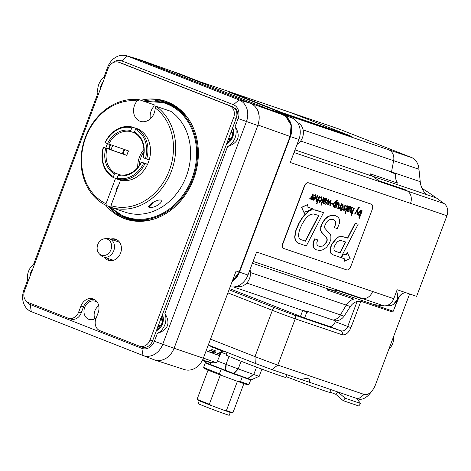 <?xml version="1.0" encoding="UTF-8"?>
<svg xmlns="http://www.w3.org/2000/svg" width="471" height="471" viewBox="0 0 471 471"><rect width="100%" height="100%" fill="white"/><g stroke="black" fill="none" stroke-linecap="round" stroke-linejoin="round"><path stroke-width="0.71" d="M236.872 115.242A9.573 7.925 -71.2 0 0 234.47 108.153A5.581 4.622 108.8 0 1 236.872 115.242A9.573 7.925 108.8 0 1 236.165 118.474L152.557 340.916A9.573 7.925 108.8 0 1 142.095 347.086L139.557 346.22A9.573 7.925 108.8 0 1 139.269 346.114L99.911 330.666A9.573 7.925 108.8 0 1 95.896 318.808L98.139 312.838A11.169 9.249 -71.2 0 0 93.123 298.885A11.169 9.249 -71.2 0 0 80.918 306.073L78.675 312.049A9.573 7.925 108.8 0 1 68.213 318.213A9.573 7.925 108.8 0 1 67.93 318.108L28.566 302.653A9.573 7.925 108.8 0 1 24.557 290.801L108.165 68.36A9.573 7.925 108.8 0 1 118.627 62.196A9.573 7.925 108.8 0 1 118.91 62.296L229.613 105.757A9.573 7.925 108.8 0 1 233.628 117.615L150.013 340.056A9.573 7.925 108.8 0 1 139.557 346.22M94.359 299.426A11.169 9.249 -71.2 0 0 83.461 306.939L81.218 312.909A9.573 7.925 108.8 0 1 70.756 319.073L68.213 318.213M140.853 100.27A62.213 51.516 108.8 0 1 165.668 101.265A62.213 51.516 108.8 0 1 194.417 176.749A62.213 51.516 108.8 0 1 125.616 219.068A62.213 51.516 108.8 0 1 105.739 205.221M110.55 239.144A11.169 9.249 108.8 0 1 115.572 239.168A11.169 9.249 108.8 0 1 120.729 252.715A11.169 9.249 108.8 0 1 108.383 260.31A11.169 9.249 108.8 0 1 104.385 257.266M118.627 62.196L121.165 63.055A9.573 7.925 108.8 0 1 121.453 63.161L232.156 106.623A9.573 7.925 108.8 0 1 234.47 108.153M108.377 206.198A62.213 51.516 -71.2 0 0 126.893 219.48M166.934 101.712A62.213 51.516 -71.2 0 0 143.396 101.13M106.923 258.132A11.169 9.249 -71.2 0 0 109.69 260.634M116.802 239.71A11.169 9.249 -71.2 0 0 113.087 240.01M99.175 253.681A8.543 7.077 108.8 0 1 97.656 244.873A8.543 7.077 108.8 0 1 104.232 238.815A8.543 7.077 108.8 0 1 111.598 246.092A8.543 7.077 108.8 0 1 104.391 255.494A8.543 7.077 108.8 0 1 99.175 253.681L100.588 255.152A9.573 7.925 -71.2 0 0 103.308 256.901A9.573 7.925 -71.2 0 0 106.422 257.19A9.573 7.925 -71.2 0 0 114.347 248.564A9.573 7.925 -71.2 0 0 109.466 238.779L117.597 241.541A9.573 7.925 108.8 0 1 117.885 241.647A9.573 7.925 108.8 0 1 120.117 243.095M114.376 259.974A9.573 7.925 108.8 0 1 111.433 259.668L103.308 256.901M231.285 131.468A4.469 3.697 108.8 0 1 232.833 134.818A4.469 3.697 108.8 0 1 232.309 137.061A4.469 3.697 108.8 0 1 230.914 138.833A4.469 3.697 108.8 0 1 228.205 139.657M230.961 131.268L232.833 134.818L230.914 138.833L229.854 138.598L230.796 138.916M230.343 138.998L228.241 139.098M231.597 133.028L230.766 132.84M228.953 137.673L229.365 138.568M161.029 318.378A4.469 3.697 108.8 0 1 162.448 320.58A4.469 3.697 108.8 0 1 161.465 324.931A4.469 3.697 108.8 0 1 157.95 326.568M160.511 318.708L162.448 320.58L161.465 324.931L157.809 326.544M162.395 320.415L161.482 320.109L162.095 320.092M161.064 319.815L160.334 320.221M158.497 325.108L159.422 325.538M109.466 238.779A9.573 7.925 -71.2 0 0 106.246 238.509L104.232 238.815M134.606 132.881L130.95 131.639L130.779 130.561L131.792 127.865L132.639 127.135A27.118 22.455 -71.2 0 0 104.998 142.725L128.518 150.92A22.331 18.493 -71.2 0 0 126.834 155.395L103.543 147.323L123.125 153.94A27.118 22.455 108.8 0 1 124.733 149.631M150.361 118.792A12.764 10.568 -71.2 0 1 153.729 106.54L154.288 104.839L139.387 99.77L137.138 100.9A12.764 10.568 -71.2 0 0 140.252 121.3A12.764 10.568 -71.2 0 0 155.171 107.983A54.236 44.91 108.8 0 1 167.7 174.388A54.236 44.91 108.8 0 1 110.938 205.644L120.511 180.175A27.118 22.455 -71.2 0 0 147.511 164.42L141.265 162.101L147.588 164.255M117.291 178.939L113.635 177.697L113.464 176.625L114.482 173.923L115.33 173.198L120.411 174.929M134.471 132.01L134.641 133.087A22.331 18.493 108.8 0 1 142.948 157.626L149.195 159.946A27.118 22.455 -71.2 0 0 138.868 129.448L136.331 128.583L135.483 129.313L134.471 132.01A23.291 19.287 -71.2 0 1 143.178 157.744M126.834 155.395L123.125 153.94M141.265 162.101A22.331 18.493 108.8 0 1 119.016 174.647L118.174 175.377L117.155 178.073L117.326 179.145L120.494 180.222M132.639 127.135L136.979 128.807M117.326 179.145A27.118 22.455 -71.2 0 0 144.968 163.561M115.33 173.198A22.331 18.493 108.8 0 1 107.023 148.659M108.707 144.179A22.331 18.493 108.8 0 1 130.95 131.639M137.75 167.552A22.331 18.493 108.8 0 1 143.885 149.501M118.174 175.377A23.291 19.287 -71.2 0 0 141.494 162.218M105.769 148.194A23.291 19.287 -71.2 0 0 114.482 173.923M143.72 163.096A26.164 21.666 108.8 0 1 117.155 178.073M146.652 159.08A27.118 22.455 -71.2 0 0 136.331 128.583M135.483 129.313A26.164 21.666 108.8 0 1 145.404 158.615M103.314 147.205A27.118 22.455 -71.2 0 0 113.635 177.697M113.464 176.625A26.164 21.666 108.8 0 1 103.543 147.323M105.227 142.843A26.164 21.666 108.8 0 1 131.792 127.865M130.779 130.561A23.291 19.287 -71.2 0 0 107.453 143.714M139.186 165.674A22.655 18.758 108.8 0 1 143.879 151.862M112.563 62.955A11.169 9.249 108.8 0 1 121.748 60.877L233.433 104.727A11.169 9.249 108.8 0 1 238.114 118.557L235.141 126.458A14.36 11.887 108.8 0 1 227.617 146.487L164.891 313.368A14.36 11.887 108.8 0 1 157.361 333.397L154.388 341.298A11.169 9.249 108.8 0 1 141.853 348.363L30.168 304.519A11.169 9.249 108.8 0 1 26.099 300.969M98.286 94.647A14.36 11.887 108.8 0 1 105.115 76.473M28.03 281.558A14.36 11.887 108.8 0 1 34.86 263.383M96.296 317.737A9.573 7.925 108.8 0 1 88.99 319.379A9.573 7.925 108.8 0 1 88.701 319.279A9.573 7.925 108.8 0 1 84.627 307.592A9.573 7.925 108.8 0 1 95.154 301.257A9.573 7.925 108.8 0 1 95.436 301.363A9.573 7.925 108.8 0 1 97.674 302.806M235.141 126.458C240.975 136.231 238.467 142.907 227.617 146.487M164.891 313.368C170.72 323.141 168.212 329.818 157.361 333.397M27.671 280.021L23.95 289.912A17.551 14.53 -71.2 0 0 31.31 311.643L142.996 355.487A17.551 14.53 -71.2 0 0 143.06 355.517A17.551 14.53 -71.2 0 0 162.695 344.378L246.421 121.636A17.551 14.53 -71.2 0 0 239.062 99.905L127.376 56.061A17.551 14.53 -71.2 0 0 126.387 55.719A17.551 14.53 -71.2 0 0 107.676 67.17L103.844 77.368M97.921 93.111L33.588 264.278M98.757 305.791A9.573 7.925 -71.2 0 0 94.883 318.714M126.387 55.719L137.538 59.01A18.016 14.919 108.8 0 1 138.551 59.364L250.236 103.208A18.016 14.919 108.8 0 1 257.79 125.521L174.07 348.263A18.016 14.919 108.8 0 1 153.905 359.697A18.016 14.919 108.8 0 1 153.834 359.673L143.125 355.54M135.648 58.457L250.637 103.284C258.467 107.5 260.916 114.741 257.996 125.021L174.082 348.269A18.033 14.937 108.8 0 1 154.553 359.944A18.033 14.937 108.8 0 1 153.829 359.685L151.232 358.667M326.792 289.877A12.764 10.568 108.8 0 1 330.106 289.677L337.695 290.595L330.189 289.665A12.764 10.568 108.8 0 0 326.792 289.877L353.886 299.085A12.764 10.568 -71.2 0 0 346.232 305.108L340.445 314.905A10.527 8.719 108.8 0 1 333.056 320.062L307.657 311.425L302.623 310.448M232.115 281.646A17.551 14.53 -71.2 0 0 239.498 272.161L247.97 275.04L256.607 252.056L372.614 291.502A10.527 8.719 108.8 0 1 362.552 298.614L360.562 298.367L337.695 290.595M378.967 180.793L372.726 176.284A12.764 10.568 108.8 0 1 370.394 173.864A12.764 10.568 108.8 0 0 372.779 176.348L378.967 180.793L406.061 190.007L407.703 191.185A10.527 8.719 108.8 0 1 410.518 203.354L290.277 162.471L298.92 139.487L290.454 136.608A17.551 14.53 -71.2 0 0 283.095 114.877L291.561 117.756A17.551 14.53 108.8 0 1 298.92 139.487M318.938 122.177L338.649 128.901L412.119 157.744L388.628 149.76A10.527 8.719 108.8 0 1 393.632 160.693L391.513 171.927A12.764 10.568 -71.2 0 0 391.425 172.445L395.658 173.887L391.425 172.445M198.656 81.283L318.737 122.107A10.527 8.719 108.8 0 1 319.055 122.224L338.431 128.819M179.875 73.906L171.409 71.027A17.551 14.53 -71.2 0 0 170.885 70.838L179.351 73.717A17.551 14.53 108.8 0 1 179.875 73.906L198.815 81.342L319.055 122.224M247.97 275.04A17.551 14.53 108.8 0 1 230.201 286.733M388.628 149.76L272.627 110.32L291.561 117.756M395.658 173.887A12.764 10.568 -71.2 0 0 397.489 183.078L370.394 173.864M409.611 293.969L375.464 384.807A12.764 7.147 -68.6 0 1 372.608 390.088A12.764 7.147 -68.6 0 1 364.201 394.451L277.837 365.084A17.551 0.377 -159.4 0 1 254.988 356.606L210.508 339.144M405.914 292.715A9.573 7.925 -71.2 0 0 400.35 295.217A9.573 7.925 -71.2 0 0 397.76 299.226L393.25 311.231A12.764 10.568 -71.2 0 0 390.647 311.39L360.863 301.263L357.159 301.387C354.286 302.329 352.02 304.042 350.365 306.515L344.083 316.165C342.064 319.085 339.238 320.663 335.611 320.892L333.138 320.05M335.611 320.892L335.299 321.717C333.721 325.261 331.772 326.845 329.453 326.462L304.602 318.013L306.851 312.043L302.117 310.277M304.602 318.013L229.495 288.617M422.016 188.353A335.794 278.055 108.8 0 1 436.228 197.873L444.129 203.584A10.527 8.719 108.8 0 1 446.926 215.742L416.623 296.353L397.147 289.736L393.785 298.691A10.527 8.719 -71.2 0 1 383.741 305.809L374.133 304.643A12.764 10.568 108.8 0 0 373.774 304.607L393.25 311.231L398.172 299.256A12.334 10.215 108.8 0 1 400.909 294.711M412.119 157.744C416.264 160.14 418.542 163.979 418.96 169.272L420.397 183.307C421.51 188.424 423.688 192.221 426.914 194.706L436.228 197.873M357.159 301.387L347.733 326.468C346.091 329.988 343.795 331.437 340.833 330.813A3.191 2.643 108.8 0 1 342.17 334.763C345.649 335.334 348.575 332.962 350.942 327.645L360.863 301.263M236.536 286.427L237.072 286.545A12.24 10.138 -71.2 0 0 247.534 282.105A12.24 10.138 -71.2 0 0 249.989 269.665M297.054 144.45A12.24 10.138 -71.2 0 0 303.401 133.069A12.24 10.138 -71.2 0 0 297.825 122.713L297.448 122.537M290.454 136.608L239.498 272.161M171.409 71.027L283.095 114.877M138.197 59.146L171.114 70.927L282.724 114.741C290.554 118.957 293.003 126.199 290.077 136.472L239.127 272.038L236.112 271.013L203.342 358.195A17.551 14.53 108.8 0 1 184.344 369.558L154.553 359.944M239.133 272.02L239.127 272.038C237.655 275.841 235.382 278.873 232.315 281.122M282.476 112.775L229.283 91.715L290.248 112.445L350.218 135.807L282.476 112.775L282.365 113.075L230.702 92.793L228.117 91.698L228.229 91.403M352.803 136.902L352.691 137.202L351.637 136.884L282.365 113.075M324.054 200.787L326.038 200.14L325.767 198.88M350.866 266.268L372.19 209.536A4.787 2.679 111.4 0 0 371.395 204.22A4.787 2.679 111.4 0 0 371.331 204.19L308.67 182.889A4.787 2.679 111.4 0 0 304.449 186.504L283.124 243.236A4.787 2.679 111.4 0 0 283.919 248.553A4.787 2.679 111.4 0 0 283.984 248.576L346.644 269.883A4.787 2.679 111.4 0 0 350.866 266.268M283.854 248.523L283.736 248.482A4.787 2.679 -68.6 0 1 283.672 248.458A4.787 2.679 -68.6 0 1 282.877 243.136L304.201 186.41A4.787 2.679 -68.6 0 1 308.428 182.789L371.083 204.096A4.787 2.679 -68.6 0 1 371.154 204.12A4.787 2.679 -68.6 0 1 371.213 204.149M333.439 206.41L335.164 204.673L335.028 202.03M301.693 239.857L305.302 241.087L318.626 215.394M335.894 251.461L339.862 252.815L345.484 241.935M358.849 215.047L360.58 213.292L360.439 210.667M348.157 208.983L350.141 208.335L349.871 207.075M313.345 199.574L314.934 198.132M310.984 199.257L311.343 199.374L313.268 194.176L312.915 194.058L311.743 197.178L310.112 198.444L309.883 199.045L310.236 199.168L311.243 198.474L310.984 199.257L310.795 198.992M310.236 199.168L309.635 198.95L309.989 199.074L309.635 198.95L309.865 198.344L310.277 198.544M310.065 198.462L311.496 197.078L312.667 193.958L313.268 194.176M313.462 196.113L315.146 195.282L315.405 197.667L313.127 196.89C312.414 198.656 312.503 199.769 313.38 200.24L315.729 197.938L315.47 194.753L313.215 196.013L315.305 194.688M314.905 195.188L315.158 197.567L312.885 196.796C312.173 198.556 312.255 199.675 313.138 200.146L313.38 200.24M319.621 201.712L321.31 199.839L321.263 197.349M319.868 198.256L321.51 197.443L321.558 199.934L319.868 201.806L319.126 200.222L319.597 202.353L321.94 200.051L321.687 196.866L319.621 198.156L321.522 196.801M319.509 200.352L318.879 200.128L319.597 202.353M327.675 204.926L328.093 205.068L330.636 200.999L329.871 205.674L330.259 205.809L331.131 200.252L330.772 200.128L328.169 204.296L328.941 199.504L328.605 199.392L325.555 204.208L325.944 204.343L328.422 200.299L327.675 204.926L328.081 200.858M325.555 204.208L328.358 199.292L328.941 199.504M328.258 203.66L330.53 200.034L331.131 200.252M329.871 205.674L330.289 201.547M335.711 207.664L337.389 202.365L337.995 202.583L337.636 202.459L335.711 207.664L336.064 207.782L337.183 204.797L338.731 203.301M337.901 202.854L338.843 202.689M338.702 203.289L338.943 204.979L337.683 208.329L338.696 204.885L338.455 203.195M340.816 210.949L342.488 209.324L341.899 209.124L343.118 205.892L342.988 204.108L342.6 204.078L342.393 204.62L342.853 205.533L341.546 209.006L340.88 208.783L340.668 209.348L341.334 209.571L340.568 210.855L341.086 209.489M340.668 209.348L340.633 208.682L341.298 208.912L342.605 205.438L342.482 204.561M342.393 204.62L342.352 203.984L342.841 204.049M341.905 209.112L342.488 209.324M344.96 213.369L347.521 205.809L348.122 206.027L347.769 205.904L344.96 213.369L345.314 213.493L348.122 206.027M348.045 211.373L349.482 210.843L348.252 211.455M348.216 211.444L348.193 209.642L349.612 209.86L350.771 208.559L350.395 206.628L349.105 207.228L349.37 206.451L348.764 206.233L347.427 209.866L347.775 211.921L349.723 210.943M348.905 207.063L350.212 206.557M354.563 214.07L358.637 207.346L359.273 207.576L358.884 207.446L354.563 214.07L354.946 214.199L357.56 210.19L356.924 214.87L357.348 215.017L358.078 209.412L359.273 207.576M356.924 214.87L357.236 210.696M359.037 218.155L359.391 218.273L362.223 210.82L361.858 210.696L361.528 211.497L360.863 210.184L358.631 212.545L358.814 215.689L360.174 215.094L358.79 218.061L359.756 215.494M360.692 210.119L358.384 212.45L358.814 215.689M361.469 210.961L361.61 210.602L362.223 210.82M333.291 254.958L331.178 253.763L330.377 252.544L330.059 250.725L330.483 247.428L331.961 243.778L336.889 237.802L338.343 236.913L341.922 236.401L347.504 238.049L355.163 223.236L358.137 224.261L355.411 223.331L347.751 238.143L342.17 236.495L338.59 237.013L337.13 237.896L332.208 243.878L330.73 247.528L330.306 250.825L330.624 252.639L331.425 253.863L332.667 254.687L340.904 257.578L358.137 224.261M304.472 213.546L301.464 207.37L307.899 204.432L301.711 207.464L304.472 213.546L305.396 211.102L307.11 211.685L309.418 210.066L312.803 208.847L306.986 206.869L312.556 208.747M344.018 261.399L350.153 258.52L347.262 252.574L346.344 255.017L343.441 254.022L341.499 257.796L344.931 258.968L344.018 261.399L344.678 258.879M341.499 257.796L343.194 253.928L346.097 254.923L347.262 252.574M316.6 250.06L314.334 248.664L313.35 247.163L312.903 244.949L313.486 241.511L314.634 238.862L317.719 239.927L314.881 238.962L313.297 243.254L313.592 247.257L315.829 249.701L320.033 250.56L323.336 249.624L326.609 247.193L329.512 243.03L330.86 239.48L330.872 235.8L330.418 234.758L324.69 228.058L324.548 226.257L326.415 222.283L328.057 220.534L330.312 219.356L333.45 219.621L335.393 221.105L335.905 223.307L334.457 227.658L337.295 228.623L339.314 223.584L339.632 221.5L339.291 219.021L338.213 217.296L335.782 215.747L331.737 215.282L328.146 216.642L324.961 219.439L322.341 223.378L320.663 228.612L321.269 231.75L326.58 237.649L327.204 238.974L327.157 240.534L326.385 242.494L323.188 246.045L319.22 246.41L317.884 245.709L316.983 244.508L316.824 242.636L317.719 239.927M318.879 246.28L322.947 245.95L326.138 242.4L326.909 240.434L326.956 238.879L326.332 237.549L321.705 232.668L320.61 230.584L320.786 226.469L322.093 223.278L324.713 219.339L327.898 216.548L331.49 215.188L335.658 215.7M334.457 227.658L335.664 223.207L335.152 221.011L333.321 219.568M299.185 243.489L296.483 241.947L295.146 239.975L294.663 236.878L295.835 230.354L298.755 223.448L301.575 218.65L304.366 215.041L309.082 210.89L311.455 209.854L315.658 209.978L323.553 212.621L313.845 209.73L311.702 209.948L309.329 210.984L304.607 215.135L301.823 218.75L299.003 223.542L296.082 230.449L294.911 236.972L295.394 240.069L296.73 242.041L298.585 243.242L306.315 245.95L323.553 212.621M351.26 212.48L351.083 210.814L352.343 207.464L351.743 207.246L350.524 210.496L350.73 212.927L352.308 212.415L351.154 215.477L351.507 215.594L354.316 208.129L353.962 208.011L352.838 210.996L351.289 212.492M351.078 212.403L352.591 210.902L353.715 207.917L354.316 208.129M351.154 215.477L351.855 212.857M345.667 205.662L346.491 207.063L345.967 205.12L344.095 206.398L344.136 207.776L345.06 209.43L344.083 210.042L343.683 208.918L343.053 208.694L343.836 210.596L345.455 209.518L344.507 206.433L345.714 205.674M343.836 209.942L344.813 209.336L343.889 207.682L343.848 206.298L345.802 205.056M346.108 206.934L345.426 205.562M339.65 209L340.015 209.124L341.94 203.925L341.587 203.802L340.409 206.922L338.779 208.188L338.555 208.794L338.902 208.918L339.921 208.229L339.65 209L339.461 208.735M338.902 208.918L338.308 208.694L338.655 208.824L338.308 208.694L338.531 208.094L338.949 208.294M338.737 208.211L340.168 206.828L341.34 203.708L341.94 203.925M334.498 207.252L334.863 207.37L337.53 200.187L337.177 200.063L336.129 202.854L335.452 201.547L333.221 203.908L333.403 207.052L334.763 206.451L334.498 207.252L334.363 206.84M335.281 201.476L332.973 203.813L333.403 207.052M336.053 202.306L336.93 199.969L337.53 200.187M331.225 203.743L331.213 203.025L332.938 203.625L331.46 203.125L331.225 203.743L332.709 204.249L332.938 203.625M323.942 203.178L325.379 202.648L324.154 203.26M324.113 203.248L324.089 201.447L325.508 201.665L326.668 200.369L326.291 198.432L325.002 199.033L325.267 198.256L324.66 198.038L323.324 201.67L323.671 203.725L325.62 202.748M324.802 198.868L326.109 198.362M320.857 205.173L323.418 197.614L324.019 197.832L323.665 197.708L320.857 205.173L321.21 205.297L324.019 197.832M316.736 200.74L316.559 199.074L317.819 195.724L317.218 195.506L316 198.756L316.2 201.188L317.778 200.675L316.63 203.737L316.983 203.855L319.785 196.389L319.432 196.272L318.314 199.257L316.765 200.752M316.547 200.664L318.066 199.162L319.191 196.177L319.785 196.389M316.63 203.737L317.33 201.117M313.527 199.645L313.297 197.585L315.181 198.226L313.556 199.663M337.683 208.329L338.031 208.453L339.255 205.203L339.002 202.754L337.731 203.378L337.995 202.583M349.37 206.451L349.011 206.327L347.675 209.96L348.069 212.038M350.112 207.169L350.389 208.435L348.405 209.077L350.141 207.181M359.037 215.123L358.99 212.733L360.686 210.767L360.827 213.392L359.067 215.135M337.106 242.012L339.144 240.699L340.957 240.528L345.738 242.023L340.103 252.909L335.122 251.108L334.104 250.083L333.862 248.182L334.999 245.044L337.106 242.012M306.986 206.869L307.899 204.432M302.029 239.975L302.27 240.075C299.844 239.48 298.608 237.92 298.555 235.388L298.967 232.109L299.998 228.794L301.993 224.343L304.867 219.651L307.216 216.89L310.071 214.658L313.244 213.916L318.873 215.482L305.549 241.187L301.817 239.904M352.343 207.464L351.99 207.34L350.771 210.59L351.019 213.039M343.683 208.918L343.3 208.794L343.836 210.596M333.627 206.481L333.574 204.108L335.275 202.124L335.411 204.767L333.656 206.492M325.267 198.256L324.908 198.132L323.571 201.765L323.966 203.843M326.009 198.974L326.285 200.24L324.301 200.881L326.038 198.986M317.819 195.724L317.466 195.6L316.241 198.85L316.494 201.3M112.71 145.545A27.118 22.455 108.8 0 0 111.103 149.855A27.118 22.455 -71.2 0 0 111.097 149.884M152.592 202.807A5.01 2.808 -68.6 0 1 150.396 205.915A5.01 2.808 -68.6 0 1 148.571 206.551M148.565 206.863A5.517 3.091 111.4 0 0 150.043 206.18A5.517 3.091 111.4 0 0 150.225 206.039M124.056 149.401A27.118 22.455 -71.2 0 0 122.448 153.711M110.938 205.644L111.221 207.423L126.128 212.492A55.831 46.235 108.8 0 0 184.891 179.769A55.831 46.235 108.8 0 0 170.808 111.321L155.907 106.252L155.171 107.983M115.89 192.462A7.177 4.021 -68.6 0 1 118.433 185.698M139.387 99.77A55.831 46.235 -71.2 0 0 84.085 140.976A55.831 46.235 -71.2 0 0 106.305 205.491L106.016 203.708A54.236 44.91 108.8 0 1 84.327 141.659A54.236 44.91 108.8 0 1 137.138 100.9M115.548 178.35L106.016 203.708M107.476 143.726A27.118 22.455 -71.2 0 0 105.851 148.065M138.868 129.448A27.118 22.455 -71.2 0 0 136.254 128.33A27.118 22.455 -71.2 0 0 135.183 128M147.511 164.42A27.118 22.455 -71.2 0 0 149.195 159.946M111.221 207.423A55.831 46.235 -71.2 0 0 169.99 174.7A55.831 46.235 -71.2 0 0 155.907 106.252M111.18 207.152L106.305 205.491M149.154 207.393C146.24 206.204 156.337 199.333 160.57 200.022C164.426 202.083 153.746 208.759 149.154 207.393L149.083 207.364M109.095 149.201A26.8 22.19 108.8 0 1 110.714 144.862M112.669 145.527A26.8 22.19 -71.2 0 0 111.05 149.866M137.591 128.842A27.118 22.455 -71.2 0 0 137.02 128.707M110.167 144.679A27.118 22.455 -71.2 0 0 108.554 149.019M206.127 350.783L208.853 351.808L209.418 350.312L211.261 351.001L211.82 349.506L216.048 351.042L215.482 352.538L214.058 351.955L214.593 350.524M213.893 351.967L213.334 353.456L212.227 352.991L212.792 351.496L215.482 352.538M208.853 351.808L216.978 354.757L217.537 353.262L218.632 353.633L219.192 352.143L220.781 352.632L220.222 354.127L218.668 353.533M218.656 353.574L220.222 354.127M219.792 354.009L219.233 355.505L219.798 355.629L221.635 350.736M212.227 352.991L208.877 351.749M214.105 350.342L213.569 351.766L212.321 351.313L211.756 352.808M213.569 351.766L214.058 351.955M199.251 400.768L198.185 403.606A16.591 0.359 20.6 0 0 209.042 408.051A16.591 0.359 20.6 0 0 226.504 414.462A16.591 0.359 20.6 0 0 229.242 415.281L230.307 412.443M211.161 405.484A18.186 0.389 -159.4 0 1 197.82 400.079L197.119 399.225A19.14 0.412 20.6 0 0 209.342 404.224L211.161 405.484L224.202 410.323L226.404 410.553A19.14 0.412 20.6 0 0 232.933 412.684A19.14 0.412 20.6 0 0 232.951 412.678L243.884 383.588M208.047 370.118L197.114 399.208A19.14 0.412 20.6 0 0 197.119 399.225M232.933 412.684L231.844 412.867A18.186 0.389 -159.4 0 1 224.202 410.323M249.012 384.395L247.44 384.654A22.867 0.495 -159.4 0 1 237.166 381.222L240.504 381.61A24.251 0.524 20.6 0 0 249.012 384.395A24.251 0.524 20.6 0 0 249.035 384.383L250.743 379.844M219.433 373.791L222.218 375.675A22.867 0.495 -159.4 0 1 204.661 368.575L203.649 367.345A24.251 0.524 20.6 0 0 219.433 373.791L221.229 369.011L211.014 365.202A1.596 0.701 -68.8 0 1 210.72 364.619A1.596 0.942 169.1 0 1 210.419 364.495A1.596 1.16 111.9 0 0 210.99 365.196A1.596 1.16 111.9 0 0 211.008 365.202A1.596 0.701 -68.8 0 0 211.026 365.208L212.651 365.837M205.279 361.139L205.957 362.652A1.596 1.59 127.7 0 0 206.428 363.253L205.486 362.423L203.643 367.321A24.251 0.524 20.6 0 0 203.649 367.345M220.346 374.957L209.342 404.224M226.404 410.553L237.402 381.304M225.68 370.895L221.229 369.011M237.166 381.222L222.218 375.675M240.504 381.61L242.341 376.735L233.316 373.75M242.341 376.735L246.969 378.655A1.596 1.301 -71.1 0 0 246.992 378.666A1.596 1.301 -71.1 0 0 247.97 378.549L253.775 374.504L238.055 368.864L233.669 373.409A1.596 0.371 110.3 0 1 233.28 373.738A1.596 0.889 -70.2 0 0 233.292 373.738A1.596 0.889 -70.2 0 0 234.016 373.538A1.596 1.066 -136.8 0 1 233.669 373.409A25.993 0.559 -159.4 0 1 225.768 370.453L226.198 364.43L217.39 361.016M250.607 379.826A1.596 1.59 127.7 0 0 251.543 379.708L259.221 376.282L251.496 379.697A1.596 1.531 106.5 0 1 250.325 379.75A24.863 0.536 20.6 0 1 247.04 378.678M259.203 376.288L251.496 379.697A25.993 0.559 -159.4 0 1 247.97 378.549A1.596 0.836 -123.6 0 1 247.693 378.454A1.596 0.889 109.8 0 1 246.969 378.655A1.596 0.889 109.8 0 1 246.945 378.649L245.432 378.107M261.9 369.146L259.221 376.282M256.536 367.144L253.775 374.504M241.105 361.251L238.226 368.917M229.018 356.394L226.027 364.348M210.025 362.382L210.419 364.495A25.993 0.559 -159.4 0 1 206.045 362.694L205.356 361.157M204.944 361.869L204.161 360.156L204.944 361.869A1.596 1.596 0 0 0 205.421 362.47A1.596 1.59 -52.3 0 1 204.944 361.869L205.957 362.652A1.596 0.306 -24.1 0 0 206.045 362.694A1.596 1.448 -66.7 0 0 206.775 363.453L210.99 365.196A1.596 1.596 0 0 0 211.014 365.202M259.174 376.282A31.904 0.689 -159.4 0 1 253.875 374.551M238.055 368.864A31.904 0.689 -159.4 0 1 226.198 364.43M226.357 354.251A31.904 0.689 -159.4 0 1 221.076 352.22M225.874 364.307L225.403 370.312A1.596 0.701 111.2 0 0 225.697 370.901L233.28 373.738A1.596 1.596 0 0 0 233.292 373.738A1.596 0.371 110.3 0 1 233.269 373.733A24.863 0.536 20.6 0 1 225.715 370.907L225.768 370.453A1.596 1.119 -175.1 0 1 225.403 370.312L210.72 364.619L210.302 362.429M208.306 344.996L255.3 363.447L271.885 369.6L301.228 379.579C307.846 377.524 310.595 378.419 309.471 382.264L358.248 398.966A19.14 10.727 111.4 0 0 370.86 392.425L372.608 390.088M301.228 379.579L309.471 382.264M388.787 349.37A13.559 11.227 -71.2 0 0 393.685 336.335M330.877 389.658L329.853 392.39A31.904 0.689 -159.4 0 1 286.127 376.606M337.731 391.99L335.9 394.38L329.977 392.055M286.845 374.686L285.82 377.418A31.904 0.689 -159.4 0 1 255.712 366.838A31.904 0.689 -159.4 0 1 226.092 354.969L227.069 352.361M227.063 352.385L223.713 351.242M223.778 351.072L223.077 351.437L221.658 350.877L221.87 350.318M221.7 350.765L216.218 348.746L216.43 348.187M216.26 348.628L210.778 346.609L210.99 346.05M223.289 350.877L223.077 351.437M218.214 348.887L218.049 349.329M217.849 348.74L217.637 349.299M212.774 346.75L212.609 347.192M212.409 346.609L212.197 347.168M335.9 394.38L343.241 400.691L345.137 398.219L338.001 392.084M345.137 398.219L360.656 403.494L358.761 405.973L343.241 400.691M356.547 398.384L360.656 403.494M203.378 358.107L216.572 362.805L219.798 355.629M216.978 354.757L219.233 355.505L217.019 354.651M203.696 359.985A31.086 1.896 -69.3 0 1 203.407 360.315A31.033 14.466 -68.8 0 1 203.366 360.303A31.074 22.72 109.3 0 1 202.689 359.915M202.748 359.62A30.344 30.003 -77.6 0 0 205.073 360.462A31.086 1.896 110.7 0 0 205.109 361.086A31.033 14.466 111.2 0 0 205.144 361.104A31.074 22.72 -70.7 0 0 208.824 361.669A31.074 13.624 110 0 1 206.516 361.598A31.033 30.474 117 0 0 206.598 361.622A31.086 30.221 -74.5 0 0 210.584 362.429A30.344 4.486 110.8 0 0 210.873 362.54M210.672 362.482A31.086 31.021 91.2 0 1 208.341 362.046M202.607 360.138L202.789 359.638M203.513 359.921L203.366 360.303M203.407 360.315L203.549 359.932M212.792 351.496L212.321 351.313M306.851 312.043L303.2 310.677M233.551 286.963L302.782 310.501A10.527 8.719 -71.2 0 0 303.218 310.636M81.218 312.909L78.675 312.049M232.156 106.623L229.613 105.757M233.628 117.615L236.165 118.474M152.557 340.916L150.013 340.056M118.91 62.296L121.453 63.161M80.918 306.073L83.461 306.939M117.144 213.339A61.418 50.856 -71.2 0 0 126.581 218.509A61.418 50.856 -71.2 0 0 139.563 221.358M178.126 107.947A61.418 50.856 -71.2 0 0 169.79 103.555A61.418 50.856 -71.2 0 0 155.459 100.641M231.12 131.909L231.449 132.027M230.166 138.857L230.596 139.004M161.877 320.097L162.289 320.239M158.144 326.056L158.68 326.238M32.876 268.664A11.328 9.385 -71.2 0 0 30.014 276.277M156.366 330.783A11.328 9.385 -71.2 0 0 162.436 314.628M103.131 81.754A11.328 9.385 -71.2 0 0 100.27 89.366M226.622 143.873A11.328 9.385 -71.2 0 0 232.692 127.718M144.626 101.553A60.141 49.802 108.8 0 1 166.799 103.885A60.141 49.802 108.8 0 1 192.015 178.374A60.141 49.802 108.8 0 1 124.491 216.448A60.141 49.802 108.8 0 1 109.743 206.663M108.76 206.327L124.597 217.16A60.777 50.326 -71.2 0 0 126.416 217.826A60.777 50.326 -71.2 0 0 193.245 177.585A60.777 50.326 -71.2 0 0 167.364 103.402A60.777 50.326 -71.2 0 0 165.551 102.737L143.696 101.236M165.551 102.737L167.411 103.373A60.777 50.326 108.8 0 1 169.224 104.038A60.777 50.326 108.8 0 1 188.406 118.898M154.388 218.944A60.777 50.326 108.8 0 1 128.283 218.456L124.597 217.16M154.388 341.298L174.07 348.263M238.114 118.557L257.79 125.521M108.489 67.583L107.676 67.17M23.95 289.912L24.739 290.313M121.748 60.877L127.376 56.061L138.551 59.364M233.433 104.727L239.062 99.905L250.236 103.208M141.853 348.363L142.996 355.487M30.168 304.519L31.31 311.643M340.445 314.905L246.739 283.047M350.365 306.515L250.484 272.556M330.189 289.665L252.409 263.218M362.552 298.614L253.098 261.399M407.703 191.185L294.016 152.533M372.779 176.348L295.005 149.902M420.161 181.659L300.669 141.041M393.632 160.693L303.147 129.925M271.885 369.6L277.837 365.084L295.229 318.802L342.17 334.763M302.694 310.501L300.451 316.477M407.739 191.208L444.129 203.584M372.726 176.284L426.914 194.706M410.518 203.354L446.926 215.742M362.599 298.62L383.741 305.809M372.614 291.496L393.785 298.691M330.106 289.677L374.133 304.643M398.172 299.256L397.383 299.103M393.638 160.664L418.96 169.272M340.433 314.922L344.083 316.165M227.899 292.862L272.385 310.324L254.988 356.606L255.3 363.447M275.199 307.916A3.191 1.79 111.4 0 0 272.385 310.324A17.551 0.377 20.6 0 0 295.229 318.802A3.191 2.643 108.8 0 0 293.892 314.852A14.36 0.306 -159.4 0 1 275.199 307.916L229.053 289.8M350.942 327.645L335.299 321.717M329.453 326.462L340.833 330.813L293.892 314.852M396.47 291.549A8.772 7.265 108.8 0 1 395.964 301.764A8.772 7.265 108.8 0 1 387.415 305.367L387.403 305.361M203.342 358.195L174.082 348.269M283.412 115.036L282.73 114.741A0.636 0.359 111.4 0 0 282.724 114.741L250.637 103.284M257.996 125.021L290.183 136.502L239.227 272.067L232.274 281.228M171.126 70.927A0.636 0.359 111.4 0 0 171.114 70.927L137.856 59.016M230.814 92.493L230.702 92.793M351.749 136.59L351.637 136.884M290.784 115.86L290.672 116.16M208.965 351.778L209.507 350.347M210.961 365.184A24.863 0.536 20.6 0 1 206.846 363.482A1.596 1.448 -66.7 0 1 206.775 363.453A1.596 1.596 0 0 1 206.428 363.253A1.596 1.59 127.7 0 0 206.722 363.429M253.628 374.463L247.693 378.454L234.016 373.538L238.361 368.981M225.697 370.901A1.596 0.701 111.2 0 0 225.709 370.901A1.596 1.596 0 0 0 225.709 370.907L222.182 369.535M358.248 398.966L364.201 394.451M307.357 312.214L307.657 311.425M232.503 128.218L233.21 130.909L232.303 137.326L226.816 143.349M162.248 315.128L162.954 317.819L162.053 324.236L156.56 330.259M143.06 355.517L153.905 359.697M387.415 305.367L390.877 305.555L393.42 304.502L397.336 299.262L397.253 292.986L396.494 291.478M285.791 116.496L291.09 125.245L290.183 136.502M150.396 205.915L150.043 206.18M246.969 378.655A1.596 1.596 0 0 0 246.992 378.666L250.431 379.785A1.596 1.596 0 0 0 251.543 379.708M233.292 373.738L240.269 376.247M210.878 362.54A31.11 31.11 0 0 0 216.572 362.805"/></g></svg>
